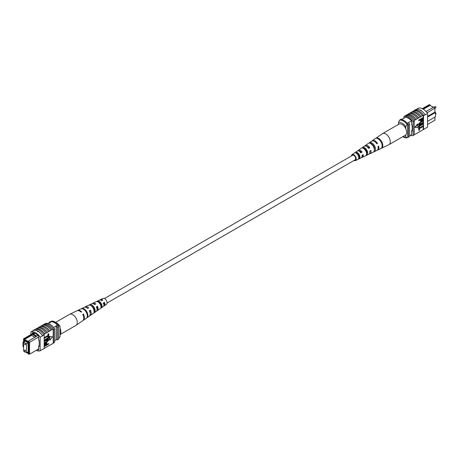 <?xml version="1.0" encoding="UTF-8"?>
<svg xmlns="http://www.w3.org/2000/svg" width="459" height="459" viewBox="0 0 459 459"><rect width="100%" height="100%" fill="white"/><g stroke="black" fill="none" stroke-linecap="round" stroke-linejoin="round"><path stroke-width="0.69" d="M107.085 303.038L355.14 159.824A2.599 1.503 -120 0 0 355.541 157.735A2.599 1.503 -120 0 0 353.837 155.446A2.599 1.503 -120 0 0 352.541 155.314L104.486 298.528M103.883 302.906A2.599 1.503 -120 0 0 104.285 303.29M431.73 106.442L433.554 107.194M427.564 124.446L434.937 120.183L434.937 117.068M430.341 105.639L429.974 104.727L422.768 108.892M427.564 116.374L434.937 112.116L434.937 108.29L433.898 106.993L434.937 108.112L427.082 112.828M426.004 111.514L426.273 111.359L425.321 110.808M411.562 134.676L409.537 135.841M405.572 117.315L401.482 119.679M411.534 120.815L407.231 123.299M422.297 108.651L428.93 104.824L429.974 104.727M427.564 121.331L435.551 116.718L435.551 112.466L427.564 117.079M408.332 122.662A10.241 5.915 60 0 1 409.537 124.068L409.537 136.53L408.309 137.235A10.408 6.007 60 0 1 407.758 137.281M402.319 119.197A10.408 6.007 60 0 0 401.097 119.197L399.869 119.902M407.758 124.091A10.241 5.915 60 0 1 408.309 124.773L408.309 137.235M409.537 124.068L408.309 124.773M435.551 112.466L434.937 112.116M426.273 111.359L433.898 106.993M423.359 109.242L429.974 105.427L433.296 107.343M398.441 124.446L398.441 122.628L399.663 120.138L400.403 119.713A9.536 5.508 60 0 1 407.758 123.964L407.024 124.389L405.796 126.873A7.803 4.504 -120 0 0 398.441 122.628M405.796 128.795L405.796 126.873M402.864 136.639A7.803 4.504 -120 0 0 405.796 136.771L407.024 137.838L407.758 137.413L407.758 123.964M407.024 137.838A9.536 5.508 60 0 1 403.346 136.977L402.813 136.667M405.796 136.771L405.796 134.848M399.663 120.138A9.536 5.508 60 0 1 407.024 124.389M414.161 110.722L414.626 110.453A10.408 6.007 60 0 0 414.316 110.544L414.563 110.407A10.408 6.007 60 0 1 423.76 115.714L423.514 115.857A10.408 6.007 -120 0 0 423.209 115.41L422.349 115.748A10.563 6.099 -120 0 0 418.057 111.703A10.563 6.099 -120 0 0 413.766 110.791L412.417 111.726A10.408 6.007 60 0 1 416.709 112.61A10.408 6.007 60 0 1 421.001 116.684L419.899 117.165A10.563 6.099 -120 0 0 415.607 113.121A10.563 6.099 -120 0 0 411.316 112.208L409.967 113.143A10.408 6.007 60 0 1 414.259 114.027A10.408 6.007 60 0 1 418.551 118.101L417.443 118.583A10.563 6.099 -120 0 0 413.152 114.538A10.563 6.099 -120 0 0 408.86 113.625L406.806 114.968M407.512 114.561A10.408 6.007 60 0 1 411.803 115.444A10.408 6.007 60 0 1 416.095 119.518L414.993 120A10.563 6.099 -120 0 0 410.702 115.955A10.563 6.099 -120 0 0 406.41 115.043L405.308 115.834A10.408 6.007 -120 0 0 404.999 115.926L403.897 116.563A10.408 6.007 60 0 1 413.094 121.876L413.094 135.468A10.408 6.007 60 0 1 410.237 135.439M414.993 120L413.892 120.637A10.563 6.099 -120 0 0 409.6 116.592A10.563 6.099 -120 0 0 405.308 115.679M417.443 118.583L416.095 119.357A10.563 6.099 -120 0 0 411.803 115.318A10.563 6.099 -120 0 0 407.512 114.406M425.12 114.784A10.563 6.099 -120 0 0 420.513 110.286A10.563 6.099 -120 0 0 415.906 109.466L414.557 110.246A10.563 6.099 -120 0 1 419.165 111.067A10.563 6.099 -120 0 1 423.766 115.565L425.12 114.784L423.766 115.565M422.349 115.748L421.001 116.529A10.563 6.099 -120 0 0 416.709 112.484A10.563 6.099 -120 0 0 412.417 111.571M419.899 117.165L418.551 117.946A10.563 6.099 -120 0 0 414.259 113.901A10.563 6.099 -120 0 0 409.967 112.989M416.411 109.34L418.367 108.209A10.408 6.007 60 0 1 427.564 113.516L427.564 127.114L423.514 129.449L423.514 115.857M423.209 119.013L423.209 129.541A10.408 6.007 -120 0 0 423.514 129.449M423.209 129.541L421.001 130.97A10.563 6.099 60 0 1 420.61 131.044M423.209 126.466L419.417 128.652L419.417 130.201L418.918 130.488L418.614 128.382L422.905 125.904L423.209 126.082L418.918 128.56L418.614 128.382M423.209 124.085L419.417 126.271L419.417 127.82L418.918 128.107L418.614 126.001L422.905 123.523L423.209 123.7L418.918 126.173L418.614 126.001M420.433 123.919L422.905 122.49L423.209 122.668L420.737 124.096L419.411 124.355M418.975 124.837L418.556 124.2L420.433 121.922L422.905 120.493L423.209 120.671L420.742 122.1L420.433 121.922M418.918 120.706L418.614 120.143L422.905 117.665L423.129 119.627L421.964 120.878L420.874 121.124L420.645 119.707L418.918 120.706L418.918 120.321L423.209 117.843L423.209 115.41M420.748 120.992L420.341 119.885M417.529 123.982L414.879 127.286L417.839 127.7L417.839 124.159L417.529 123.982M421.001 130.97L416.095 133.804A10.563 6.099 60 0 1 415.705 133.873M413.892 120.637L413.892 120.792A10.408 6.007 60 0 1 414.196 121.233L413.094 121.876M416.095 133.804L413.892 135.009M409.967 113.143L409.256 113.557M412.417 111.726L411.706 112.139M418.551 132.387A10.563 6.099 60 0 1 418.155 132.456M423.76 129.306L425.109 128.526M423.766 129.467A10.563 6.099 60 0 1 423.06 129.627M427.564 113.516L425.109 114.934M420.513 110.068L421.253 110.24M414.196 121.233L414.196 134.831L413.094 135.468M413.892 120.792A10.408 6.007 -120 0 0 405.308 115.834M403.897 118.284L403.897 116.563M405.429 117.401L405.429 117.309A10.408 6.007 60 0 1 411.562 120.849L411.562 124.773L412.171 125.129L412.171 131.148L411.562 130.792L411.562 134.722A10.408 6.007 60 0 1 411.482 134.716M412.171 130.442L411.562 130.792M421.15 120.229L421.941 120.505L422.71 119.317L422.71 118.52L421.15 119.42L421.305 120.654M418.918 120.321L418.614 120.143M420.645 120.493L420.341 120.315M420.84 120.051L421.637 120.327L422.4 118.692M421.941 120.505L421.637 120.327M422.71 119.317L422.4 119.139M423.209 121.061L420.737 122.484L419.365 124.062L419.532 124.492M419.365 124.062L420.737 124.096M423.209 123.052L419.107 124.957L418.556 124.2M418.86 124.378L420.742 122.1M418.918 128.107L418.918 126.173M418.918 130.488L418.918 128.56M417.839 124.159L415.183 127.464M351.416 155.962A3.437 1.985 60 0 1 352.042 154.643A3.437 1.985 60 0 1 352.512 154.453A3.437 1.985 60 0 1 355.759 156.961A3.437 1.985 60 0 1 355.478 160.587L361.17 157.885A3.942 2.272 -120 0 0 362.019 155.354L363.172 154.717A4.039 2.335 60 0 1 362.306 157.345L368.806 154.253A4.619 2.668 -120 0 0 369.765 151.057L370.918 150.414A4.716 2.725 60 0 1 369.948 153.713L376.937 150.391A5.336 3.081 -120 0 0 377.998 146.478L378.658 146.117A5.393 3.115 60 0 1 377.591 150.082L388.807 144.746A6.386 3.689 -120 0 0 388.957 144.671L405.308 135.227A6.386 3.689 -120 0 0 405.899 129.025A6.386 3.689 -120 0 0 398.923 124.165L382.571 133.603A6.386 3.689 -120 0 0 382.427 133.695L375.76 138.297A5.737 3.316 -120 0 0 375.76 138.297L375.158 138.71L375.76 138.291M388.957 144.671A6.386 3.689 -120 0 0 389.548 138.469A6.386 3.689 -120 0 0 383.294 133.345A6.386 3.689 -120 0 0 382.571 133.603M368.669 148.096A3.592 2.071 60 0 1 368.399 147.282M359.001 151.057A3.075 1.779 60 0 1 359.19 151.005A3.075 1.779 60 0 1 361.422 152.193L362.048 152.078A4.039 2.335 60 0 0 358.818 150.127A4.039 2.335 60 0 0 358.267 150.351L364.199 146.266A4.619 2.668 -120 0 1 364.825 146.008A4.619 2.668 -120 0 1 368.64 148.418L369.793 147.781A4.716 2.725 60 0 0 365.875 145.291A4.716 2.725 60 0 0 365.238 145.549L371.606 141.154A5.336 3.081 -120 0 1 372.335 140.861A5.336 3.081 -120 0 1 376.873 143.845L377.533 143.478A5.393 3.115 60 0 0 372.932 140.448A5.393 3.115 60 0 0 372.203 140.747L375.571 138.423M364.228 148.578A3.385 1.951 -120 0 0 364.222 148.98M365.295 148.578L364.239 149.198M371.733 144.069A3.77 2.175 -120 0 0 371.738 144.356M372.381 144.39L371.779 144.746M374.435 148.033A3.798 2.192 60 0 1 373.878 147.488M366.73 151.585A3.437 1.985 60 0 1 366.42 151.212L366.018 151.447M366.471 152.876A3.385 1.951 -120 0 0 366.879 153.099M359.34 155.394L358.284 156.02M358.496 156.255A3.024 1.744 -120 0 0 359.328 156.915M354.692 160.082A2.754 1.589 -120 0 0 354.905 160.065A2.754 1.589 -120 0 0 355.18 159.973A2.754 1.589 -120 0 0 355.364 157.053A2.754 1.589 -120 0 0 352.776 155.073A2.754 1.589 -120 0 0 352.432 155.205A2.754 1.589 -120 0 0 352.087 155.578M369.162 142.847L368.112 143.569M355.478 160.587A3.437 1.985 60 0 1 355.168 160.684A3.437 1.985 60 0 1 354.021 160.472M362.048 152.078L360.894 152.721A3.942 2.272 -120 0 0 357.768 150.85A3.942 2.272 -120 0 0 357.234 151.068L352.042 154.643M357.825 150.839A4.039 2.335 60 0 1 358.267 150.351M364.779 146.019A4.716 2.725 60 0 1 365.238 145.549M369.948 153.713A4.716 2.725 60 0 1 369.524 153.845A4.716 2.725 60 0 1 369.311 153.868M366.902 152.847A4.716 2.725 60 0 1 366.328 152.285M362.306 157.345A4.039 2.335 60 0 1 361.944 157.46A4.039 2.335 60 0 1 361.663 157.483M359.277 156.198A4.039 2.335 60 0 1 358.846 155.687M377.591 150.082A5.393 3.115 60 0 1 377.246 150.202M381.756 148.073A5.737 3.316 -120 0 0 382.158 142.583A5.737 3.316 -120 0 0 377.453 137.993L376.856 138.406A5.68 3.282 60 0 1 381.498 142.95A5.68 3.282 60 0 1 381.108 148.377L381.647 147.821M374.647 151.436A5.106 2.949 -120 0 0 374.928 146.605A5.106 2.949 -120 0 0 370.855 142.542L369.805 143.271A5.003 2.892 60 0 1 373.775 147.247A5.003 2.892 60 0 1 373.517 151.969L374.647 151.436L374.286 150.581M367.057 155.016A4.429 2.559 -120 0 0 367.206 150.902A4.429 2.559 -120 0 0 363.809 147.414L362.765 148.142A4.326 2.502 60 0 1 366.058 151.539A4.326 2.502 60 0 1 365.921 155.549L367.057 155.016L366.575 153.897A3.282 1.893 -120 0 0 366.529 151.022A3.282 1.893 -120 0 0 364.291 148.538L363.941 148.756M359.454 158.584A3.752 2.169 -120 0 0 359.489 155.199A3.752 2.169 -120 0 0 356.769 152.296L355.725 153.025A3.649 2.106 60 0 1 358.336 155.836A3.649 2.106 60 0 1 358.324 159.118L359.454 158.584L359.099 157.753A2.92 1.687 -120 0 0 358.995 155.285A2.92 1.687 -120 0 0 357.131 153.134L356.563 153.495M362.558 155.062A3.075 1.779 60 0 1 362.059 156.358M370.126 150.856A3.437 1.985 60 0 1 369.874 152.078M366.615 146.427A3.437 1.985 60 0 1 368.984 147.924L369.793 147.781M368.491 148.2L368.984 147.924M360.298 152.824L361.422 152.193M374.343 149.508A3.643 2.106 -120 0 0 371.457 143.948L371.337 144.028M358.749 157.93L359.099 157.753M371.876 144.482L372.278 144.407M376.73 143.621L377.533 143.478M377.763 138.71L377.453 137.993M371.457 143.948L370.855 142.542M364.291 148.538L363.809 147.414M357.131 153.134L356.769 152.296M24.614 350.269A0.608 0.35 -120 0 0 25.469 350.762A0.608 0.35 -120 0 0 24.614 350.269M24.614 344.038A0.608 0.35 -120 0 0 25.469 344.531A0.608 0.35 -120 0 0 24.614 344.038M23.57 342.087L23.57 351.009L26.513 352.707L26.513 343.791L23.57 342.087L25.176 341.163M26.513 343.791L28.119 342.862M26.513 352.707L28.119 351.783M38.602 337.067L29.571 342.282L29.571 354.176L38.602 348.96M28.837 353.935L29.571 354.176L28.16 353.992L28.837 353.935L28.837 342.529L28.16 341.691L28.527 340.985L36.846 336.149L32.962 333.905L32.228 334.33L36.112 336.573M24.952 351.806L24.608 352.007L24.235 351.393M26.771 352.558L28.16 353.361L28.16 353.992M24.235 339.425L23.564 339.482L23.564 338.817L24.608 338.719L24.235 340.056L28.16 342.316L28.16 341.691M23.564 339.482L23.564 343.487L22.95 343.131L22.95 346.534L23.564 346.884L23.57 350.9M23.742 351.106L24.235 351.726M24.316 341.657L24.075 340.526L28.343 342.993L28.343 343.98L28.039 343.808L28.343 352.902L27.259 352.277M24.929 341.02L24.075 341.513M54.61 340.716L56.182 339.803A10.408 6.007 -120 0 0 57.409 339.803L58.632 339.098L58.632 326.636A10.408 6.007 -120 0 0 57.409 325.219A9.191 5.307 -120 0 0 51.397 321.753A10.241 5.915 -120 0 0 50.192 321.765L48.964 322.47L48.964 323.159M53.565 327.439L57.409 325.219M48.27 323.561L51.397 321.753M57.409 339.803L57.409 327.347A10.408 6.007 -120 0 0 56.182 325.93L56.182 339.803M22.95 343.131L22.95 342.282L23.564 341.932M23.564 338.817L33.846 332.878M57.409 327.347L58.632 326.636M50.174 322.459A10.241 5.915 -120 0 0 48.964 322.47M22.95 342.282L23.564 342.638M28.343 343.63L28.039 343.808M28.343 349.574L28.039 349.752M24.235 340.056L24.608 339.419L31.596 335.38L32.199 334.341L24.608 338.719M32.962 333.905L34.391 333.073M28.527 340.985L29.571 342.282L28.837 342.529M36.846 336.149L37.988 335.529M24.608 339.419L28.251 341.519M31.596 335.38L34.918 337.296M35.068 333.377L33.559 334.25M58.632 338.977L60.066 336.372L60.066 326.481L58.838 325.408L58.104 325.833A9.536 5.508 -120 0 0 50.742 321.587L51.483 321.162A9.536 5.508 -120 0 1 55.16 322.023A9.536 5.508 -120 0 1 58.838 325.408M55.16 322.023L56.382 322.734A7.803 4.504 60 0 1 60.066 326.481M37.38 331.272L37.994 331.26L37.994 331.622L37.254 331.444M36.204 350.349A10.408 6.007 -120 0 0 40.14 350.791L40.14 337.199A10.408 6.007 -120 0 0 30.942 331.886L33.392 330.474A10.408 6.007 60 0 1 37.994 331.26L37.994 331.622M49.641 330.933L49.641 331.088A10.408 6.007 -120 0 0 45.349 327.015A10.408 6.007 -120 0 0 41.058 326.131L41.058 325.976A10.563 6.099 60 0 1 45.349 326.888A10.563 6.099 60 0 1 49.641 330.933L52.091 329.671A10.408 6.007 -120 0 0 47.799 325.597A10.408 6.007 -120 0 0 43.507 324.714L43.507 324.559A10.563 6.099 60 0 1 47.799 325.471A10.563 6.099 60 0 1 52.091 329.516L53.198 329.034A10.408 6.007 60 0 1 53.502 329.482L54.61 328.845A10.408 6.007 -120 0 0 45.412 323.532L44.804 323.882M40.346 326.544L41.058 326.131M47.191 332.35L47.191 332.505A10.408 6.007 -120 0 0 42.894 328.432A10.408 6.007 -120 0 0 38.602 327.548L38.602 327.393A10.563 6.099 60 0 1 42.894 328.305A10.563 6.099 60 0 1 47.191 332.35L49.641 331.088M37.896 327.956L38.602 327.548M42.802 325.127L43.507 324.714M43.507 324.559L44.615 323.922A10.563 6.099 60 0 1 48.906 324.834A10.563 6.099 60 0 1 53.198 328.879M41.058 325.976L42.406 325.196A10.563 6.099 60 0 1 46.698 326.108A10.563 6.099 60 0 1 50.989 330.153M33.392 330.474L33.387 330.314A10.563 6.099 60 0 1 37.994 331.134A10.563 6.099 60 0 1 42.595 335.627L44.184 334.863A10.408 6.007 -120 0 0 43.875 334.416L44.735 333.923A10.408 6.007 -120 0 0 36.152 328.965L36.152 328.81A10.563 6.099 60 0 1 40.444 329.717A10.563 6.099 60 0 1 44.735 333.762L47.191 332.505M33.387 330.314L34.735 329.533A10.563 6.099 60 0 1 39.342 330.354A10.563 6.099 60 0 1 43.944 334.852L42.595 335.627M36.152 328.81L37.5 328.03A10.563 6.099 60 0 1 41.792 328.942A10.563 6.099 60 0 1 46.084 332.987M38.602 327.393L39.956 326.613A10.563 6.099 60 0 1 44.248 327.525A10.563 6.099 60 0 1 48.539 331.57M44.184 348.37L53.198 343.321L53.198 329.034M40.14 350.791L44.184 348.456L44.184 334.863M35.441 329.373L36.152 328.965M44.489 338.231L44.184 337.669L47.971 335.477L47.971 333.934L48.78 333.819L48.78 335.753L44.489 338.231L44.184 338.054M44.489 340.612L44.184 340.05L47.971 337.858L47.971 336.315L48.78 336.2L48.78 338.134L44.489 340.612L44.184 340.435M44.489 341.255L46.961 339.832L48.591 339.356L48.838 339.93L46.961 342.213L44.489 343.636L44.489 343.252L46.961 341.823L48.338 340.251L46.961 340.217L44.489 341.639L44.184 341.077L46.652 339.654L48.419 339.293M44.489 343.252L44.184 343.074L46.657 341.645L47.983 339.78M44.489 345.323L45.734 343.435L46.824 343.189L47.053 344.6L48.78 343.607L48.78 343.992L44.489 346.47L44.265 344.502L45.43 343.257L46.646 343.137M47.053 344.25L48.78 343.607M49.555 336.436L49.555 339.976L49.859 340.148L52.515 336.849L49.555 336.436L52.515 336.849M46.795 346.861A10.563 6.099 -120 0 0 47.191 346.792M44.339 348.278A10.563 6.099 -120 0 0 44.735 348.209M42.595 349.534A10.563 6.099 60 0 1 42.09 349.66M49.245 345.443A10.563 6.099 -120 0 0 49.641 345.375M37.994 331.26A10.408 6.007 60 0 1 42.589 335.781L40.14 337.199M54.61 328.845L54.61 342.437L53.502 343.074A10.408 6.007 60 0 1 53.198 343.166M30.942 331.886L30.942 334.554M53.502 343.074L53.502 329.482M37.185 349.787A10.408 6.007 -120 0 0 38.602 350.045L38.602 346.12L39.216 346.47L39.216 340.452L38.602 340.102L38.602 336.172A10.408 6.007 -120 0 0 32.474 332.632L32.474 333.67M39.216 345.765L38.602 346.12M43.938 348.593L42.589 349.374M44.993 345.438L46.244 344.715L46.244 343.906L46.554 344.084L45.757 343.808L44.993 344.99L44.993 345.793L46.554 344.893L46.399 343.659M45.734 343.435L45.43 343.257M44.575 344.68L44.265 344.502M44.489 346.47L44.184 346.293M46.554 344.893L46.244 344.715M44.489 341.639L44.184 341.467M48.172 339.815L48.338 340.251L48.029 340.073M44.489 343.636L44.184 343.458M46.961 339.832L46.652 339.654M44.489 340.228L48.281 338.036L47.971 336.315M48.281 336.493L48.78 336.2M48.281 338.036L47.971 337.858M44.489 337.847L48.281 335.655L47.971 333.934M48.281 334.112L48.78 333.819M48.281 335.655L47.971 335.477M49.859 336.608L49.859 340.148M51.701 344.032A10.563 6.099 -120 0 0 52.091 343.957M55.688 322.333L69.544 314.329A6.386 3.689 60 0 1 69.693 314.254A6.386 3.689 60 0 1 75.207 316.922A6.386 3.689 60 0 1 76.521 324.897A6.386 3.689 60 0 1 76.074 325.305A6.386 3.689 60 0 1 75.93 325.397L60.066 334.554M60.066 328.403A6.386 3.689 60 0 1 60.163 334.341A6.386 3.689 60 0 1 60.066 334.45M97.05 309.366A3.23 1.865 -120 0 0 96.975 306.801L96.493 307.071M94.738 309.464L93.625 310.123M90.165 313.296A3.592 2.071 -120 0 0 89.809 310.846L89.488 311.024M103.883 305.183A2.869 1.658 -120 0 0 104.136 302.762L103.068 303.365M101.341 305.568L101.1 305.711A2.92 1.687 60 0 0 101.347 305.855M97.606 301.024L98.209 301.821A3.024 1.744 60 0 1 100.383 303.187A3.024 1.744 60 0 1 101.341 305.998L101.944 306.796A3.942 2.272 60 0 0 100.733 302.762A3.942 2.272 60 0 0 97.606 301.024L96.453 301.563A4.039 2.335 -120 0 1 99.683 303.347A4.039 2.335 -120 0 1 100.917 307.507L101.944 306.796M100.934 306.256L101.341 305.998M91.043 305.728A3.385 1.951 60 0 1 93.2 307.243A3.385 1.951 60 0 1 94.261 310.542L95.047 311.586A4.619 2.668 60 0 0 93.676 306.681A4.619 2.668 60 0 0 89.861 304.678L88.707 305.224A4.716 2.725 -120 0 1 92.626 307.26A4.716 2.725 -120 0 1 94.02 312.304L95.047 311.586M89.494 311.041A3.437 1.985 -120 0 0 90.102 311.718M104.313 303.439A2.754 1.589 60 0 1 103.803 302.951M96.683 310.932A4.326 2.502 -120 0 0 97.268 310.691A4.326 2.502 -120 0 0 97.434 306.256L96.384 306.836A4.429 2.559 60 0 1 96.229 311.409L90.303 315.494A5.003 2.892 -120 0 0 90.389 310.152L89.809 310.846M83.022 320.474A5.68 3.282 -120 0 0 83.337 320.296A5.68 3.282 -120 0 0 83.343 314.054L82.74 314.386A5.737 3.316 60 0 1 82.746 320.703L76.074 325.305M90.389 310.152L89.339 310.732A5.106 2.949 60 0 1 89.264 316.211L83.337 320.296M89.723 315.746A5.003 2.892 -120 0 0 90.303 315.494M103.636 306.107A3.649 2.106 -120 0 0 104.233 305.889A3.649 2.106 -120 0 0 104.474 302.361L103.424 302.94A3.752 2.169 60 0 1 103.2 306.606L97.268 310.691M104.233 305.889L106.459 304.357A3.437 1.985 -120 0 0 105.995 299.847A3.437 1.985 -120 0 0 103.028 298.413L100.59 299.572A3.649 2.106 -120 0 0 100.102 299.985M86.172 310.841A5.336 3.081 60 0 1 87.709 316.676L87.118 317.083A5.393 3.115 -120 0 0 85.569 311.173A5.393 3.115 -120 0 0 80.968 308.896L81.627 308.58A5.336 3.081 60 0 1 86.172 310.841M69.693 314.254L77.009 310.777A5.737 3.316 60 0 1 81.048 312.131L81.645 311.799A5.68 3.282 -120 0 0 77.663 310.468A5.68 3.282 -120 0 0 77.353 310.651M77.663 310.468L84.163 307.375A5.106 2.949 60 0 1 87.646 308.477L88.696 307.897A5.003 2.892 -120 0 0 85.305 306.836A5.003 2.892 -120 0 0 84.795 307.209M85.305 306.836L91.806 303.743A4.429 2.559 60 0 1 94.692 304.575L95.742 303.996A4.326 2.502 -120 0 0 92.947 303.204A4.326 2.502 -120 0 0 92.443 303.594M92.035 306.124A4.326 2.502 -120 0 0 92.179 306.715M92.947 303.204L99.448 300.111A3.752 2.169 60 0 1 101.732 300.685L102.782 300.106A3.649 2.106 -120 0 0 100.59 299.572M100.005 302.745A3.649 2.106 -120 0 0 100.114 303.032M87.818 308.379A3.592 2.071 -120 0 0 87.141 308.052M95.036 304.386A3.23 1.865 -120 0 0 93.98 304.059M92.936 306.922A3.23 1.865 -120 0 0 93.039 307.209L92.724 307.392M102.254 300.393A2.869 1.658 -120 0 0 101.026 300.232M99.224 302.802A2.92 1.687 60 0 1 99.173 302.085M100.521 302.797L99.402 303.451M83.343 314.054L82.867 314.622M97.434 306.256L96.975 306.801M104.474 302.361L104.136 302.762M87.29 316.119L87.709 316.676M89.861 304.678L90.377 305.367M435.207 113.184L436.05 113.752L435.798 114.205A0.591 0.339 -120 0 0 435.551 113.241M435.924 107.389A0.591 0.339 -120 0 0 435.207 106.637L436.05 107.211L435.798 107.658A0.591 0.339 -120 0 0 435.924 107.389M46.961 341.823L46.657 341.645M435.207 106.637L434.197 107.222M435.798 107.658L434.937 108.158M420.564 120.947L420.874 121.124M418.803 124.779L419.107 124.957M46.52 343.011L46.824 343.189M48.287 339.178L48.591 339.356"/></g></svg>
